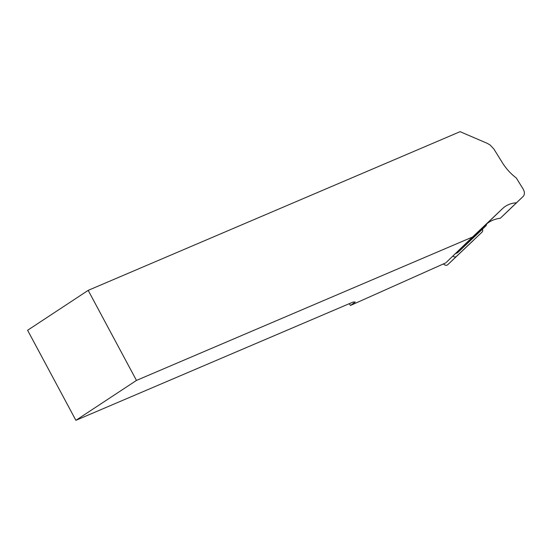 <?xml version="1.0" encoding="UTF-8"?>
<svg xmlns="http://www.w3.org/2000/svg" width="552" height="552" viewBox="0 0 552 552"><rect width="100%" height="100%" fill="white"/><g stroke="black" fill="none" stroke-linecap="round" stroke-linejoin="round"><path stroke-width="0.83" d="M88.182 290.366L27.6 330.275L75.886 420.327L136.468 380.418L472.526 237.029L502.61 208.546C506.377 205.033 510.993 203.115 516.472 202.777L523.192 196.408C524.814 194.511 524.786 192.041 523.117 189.005L516.272 177.951C510.759 173.797 506.08 168.65 502.244 162.502L493.867 149.005L490.079 144.99L487.299 143.361L460.106 131.673L88.182 290.366L136.468 380.418M349.326 303.655L350.451 305.47L445.519 262.987M486.602 224.05A4.927 3.76 -133.8 0 1 485.663 226.078L463.949 246.654A4.927 3.76 -133.8 0 1 461.872 247.489L452.826 256.135M350.451 305.47L355.281 302.013L353.018 302.082L75.886 420.327M485.098 225.485L485.091 225.492A4.106 3.133 46.2 0 0 485.098 225.485A4.106 3.133 46.2 0 0 485.104 225.478L461.872 247.489M446.044 262.628L472.526 237.029M507.481 211.45A6.569 5.009 -133.8 0 1 507.467 211.464A6.569 5.009 -133.8 0 1 507.454 211.478L500.291 218.268A41.041 31.326 46.2 0 0 485.401 225.023L502.61 208.546M500.291 218.268L516.472 202.777M479.564 231.916A4.927 3.76 -133.8 0 0 479.578 231.909A4.927 3.76 -133.8 0 1 479.578 231.909L485.663 226.078A4.927 3.76 -133.8 0 1 485.656 226.085L457.856 252.485A4.927 3.76 -133.8 0 1 455.766 253.32M473.361 240.43A3.284 2.505 -133.8 0 1 473.354 240.437A3.284 2.505 -133.8 0 1 473.347 240.444L447.713 264.732A3.284 2.505 -133.8 0 1 443.477 263.904M452.792 256.107A3.284 2.505 46.2 0 0 456.449 256.37L447.713 264.732M482.434 229.177A3.284 2.505 46.2 0 1 482.082 232.082A3.284 2.505 46.2 0 0 482.082 232.082L456.449 256.37M507.467 211.464L523.192 196.408L507.454 211.478M463.949 246.654L457.856 252.485"/></g></svg>
